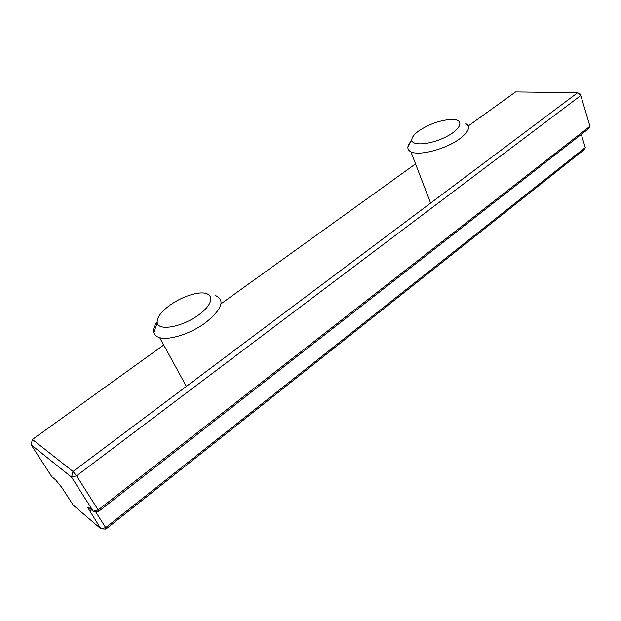 <?xml version="1.0" encoding="UTF-8"?>
<svg xmlns="http://www.w3.org/2000/svg" width="621" height="621" viewBox="0 0 621 621"><rect width="100%" height="100%" fill="white"/><g stroke="black" fill="none" stroke-linecap="round" stroke-linejoin="round"><path stroke-width="0.93" d="M105.896 529.084L583.771 150.01L585.285 147.581L105.694 527.602L105.896 529.084L100.866 528.797L105.694 527.602L95.37 511.355M585.285 147.581L581.287 134.377L585.285 147.581M468.242 125.978L515.601 91.916L577.615 92.746L580.317 94.074L580.798 95.533L577.615 92.746L73.022 471.471L32.416 439.482L31.05 444.667L71.531 477.122L73.022 471.471L76.554 475.795L71.531 477.122L93.228 511.207L98.18 509.95L98.421 511.557L93.228 511.207L88.694 507.427L87.553 507.272L100.866 528.797L73.239 505.168L61.984 487.726L55.587 479.823L51.69 476.571L31.05 444.667M32.416 439.482L163.727 345.02M221.06 303.785L415.55 163.874M98.421 511.557L588.39 128.834L589.95 126.273L98.18 509.95L76.554 475.795L580.798 95.533L589.95 126.273M411.863 140.408C409.34 142.977 408.005 145.298 407.865 147.363C407.78 149.281 408.797 150.748 410.908 151.772C418.833 156.228 445.932 149.164 459.734 138.793C468.801 131.792 470.819 126.7 465.781 123.525M419.284 130.55C429.546 123.913 440.18 120.202 451.188 119.418C464.454 118.914 462.226 128.578 446.344 136.659C430.656 144.864 411.094 146.331 411.808 139.609C412.049 136.938 414.533 133.926 419.284 130.55M157.082 321.895C154.148 326.002 153.014 329.534 153.682 332.499C154.334 335.022 156.345 336.745 159.706 337.669C169.316 340.541 190.647 333.71 205.233 322.951C222 309.382 225.415 300.246 215.479 295.534M170.542 304.756C179.29 298.802 188.101 295.022 196.981 293.391C213.64 290.426 215.914 301.938 199.628 314.195C183.606 326.584 158.922 331.536 157.253 323.005C156.539 317.789 160.963 311.703 170.542 304.756M89.261 510.617L91.761 509.988M88.601 507.349L87.553 507.272M411.808 139.609L407.865 147.363M410.908 151.772L430.601 203.083M157.253 323.005L153.682 332.499M159.706 337.669L186.362 386.402"/></g></svg>
